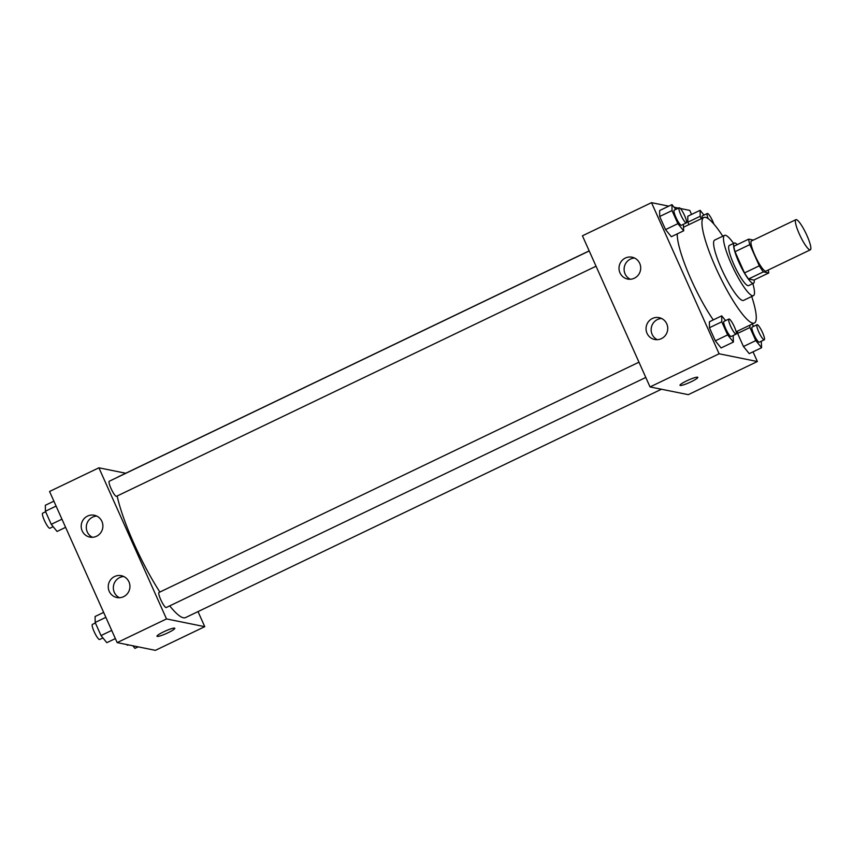 <?xml version="1.0" encoding="UTF-8"?>
<svg xmlns="http://www.w3.org/2000/svg" width="853" height="853" viewBox="0 0 853 853"><rect width="100%" height="100%" fill="white"/><g stroke="black" fill="none" stroke-linecap="round" stroke-linejoin="round"><path stroke-width="1.28" d="M809.881 249.854A16.719 3.145 -115.6 0 1 799.783 235.033A16.719 3.145 -115.6 0 1 795.892 219.669A16.719 3.145 -115.6 0 1 805.957 233.381A16.719 3.145 -115.6 0 1 810.35 249.812A16.719 3.145 -115.6 0 1 809.881 249.854M810.35 249.812L765.941 271.126A16.719 3.145 -115.6 0 1 765.472 271.169A16.719 3.145 -115.6 0 1 755.374 256.348A16.719 3.145 -115.6 0 1 751.482 240.983L795.892 219.669M753.359 240.077L748.71 239.139A21.57 4.062 -115.6 0 0 749.83 244.608L759.309 265.816A21.57 4.062 -115.6 0 0 763.35 271.883L768.724 272.971A21.57 4.062 -115.6 0 0 768.254 270.017M749.83 244.608L735.019 251.71L744.509 272.917L759.309 265.816M763.35 271.883L748.55 278.984L753.913 280.072L768.724 272.971M748.55 278.984A21.57 4.062 -115.6 0 1 744.509 272.917M735.019 251.71A21.57 4.062 -115.6 0 1 733.9 246.24L748.71 239.139M737.248 244.63A22.285 4.19 64.4 0 0 734.273 243.062A22.285 4.19 64.4 0 0 738.815 262.116A22.285 4.19 64.4 0 0 753.551 283.249A22.285 4.19 64.4 0 0 754.191 279.944M753.551 283.249L748.614 285.616A22.285 4.19 -115.6 0 1 747.985 285.67A22.285 4.19 -115.6 0 1 733.879 264.483A22.285 4.19 -115.6 0 1 729.336 245.429L734.273 243.062M733.559 243.393A33.438 6.291 64.4 0 0 724.517 235.375A33.438 6.291 64.4 0 0 731.33 263.972A33.438 6.291 64.4 0 0 753.434 295.66A33.438 6.291 64.4 0 0 752.847 283.591M724.517 235.375L714.643 240.109A33.438 6.291 64.4 0 0 721.457 268.706A33.438 6.291 64.4 0 0 743.571 300.395L753.434 295.66M722.79 236.206A58.505 11.004 64.4 0 0 703.8 217.504A58.505 11.004 64.4 0 0 715.72 267.543A58.505 11.004 64.4 0 0 754.415 322.999A58.505 11.004 64.4 0 0 751.717 296.492M713.279 319.907A58.505 11.004 -115.6 0 1 691.047 279.379A58.505 11.004 -115.6 0 1 677.271 233.871M668.784 206.149L651.511 202.662L719.111 353.782L757.368 361.523L753.028 351.831M691.559 214.423L689.757 210.392L680.342 208.495M678.498 208.121L674.083 207.226M725.594 320.621L721.723 315.855L709.387 321.773L709.44 327.733L715.304 340.827L721.094 347.949L733.431 342.032L733.143 335.538M675.843 209.39L671.961 204.624L659.636 210.542L659.689 216.502L665.543 229.596L671.343 236.718L683.679 230.8L683.381 224.318M703.992 215.084L700.121 210.318L687.785 216.236L687.838 222.196L688.936 224.638L687.838 222.196L700.174 216.278L701.262 218.72M749.904 325.164L749.926 327.509L737.6 333.427L737.568 331.081L737.6 333.427L743.453 346.521L749.243 353.643L761.58 347.725L761.292 341.243M719.111 353.782L650.039 386.931L582.439 235.801L651.511 202.662M650.039 386.931L688.286 394.662L757.368 361.523M686.665 380.875A9.756 1.343 -24.1 0 1 697.797 377.346A9.756 1.343 -24.1 0 1 689.448 382.56A9.756 1.343 -24.1 0 1 680.001 385.311A9.756 1.343 -24.1 0 1 686.665 380.875M619.982 272.853A11.142 10.833 101.4 0 1 632.062 257.201A11.142 10.833 101.4 0 1 640.475 270.273A11.142 10.833 101.4 0 1 619.982 272.853M647.032 333.31A11.142 10.833 101.4 0 1 659.102 317.647A11.142 10.833 101.4 0 1 667.515 330.719A11.142 10.833 101.4 0 1 647.032 333.31M634.547 258.032A11.142 10.833 -78.6 0 0 630.26 279.24M661.587 318.478A11.142 10.833 -78.6 0 0 657.3 339.686M661.459 389.235L185.57 617.572A78.007 14.672 -115.6 0 1 183.374 617.764A78.007 14.672 -115.6 0 1 169.715 605.875M159.874 592.057A78.007 14.672 -115.6 0 1 117.149 495.988M117.479 477.296A78.007 14.672 -115.6 0 1 118.087 476.902L589.178 250.867M596.044 266.221L116.488 496.307A8.359 1.567 -115.6 0 1 116.253 496.329A8.359 1.567 -115.6 0 1 111.21 488.918A8.359 1.567 -115.6 0 1 109.259 481.241L589.21 250.953M645.796 377.452L166.25 607.539A8.359 1.567 -115.6 0 1 166.015 607.56A8.359 1.567 -115.6 0 1 160.961 600.149A8.359 1.567 -115.6 0 1 159.01 592.462L638.972 362.184M166.506 618.926L98.905 467.807L49.559 491.477L117.16 642.608L166.506 618.926L204.752 626.667L198.013 611.601M125.732 473.234L98.905 467.807M87.539 516.086A11.142 10.833 101.4 0 1 102.669 528.306A11.142 10.833 101.4 0 1 82.176 530.897A11.142 10.833 101.4 0 1 87.539 516.086M123.589 596.684A11.142 10.833 101.4 0 1 110.613 579.763A11.142 10.833 101.4 0 1 129.869 585.254A11.142 10.833 101.4 0 1 123.589 596.684M117.16 642.608L155.417 650.338L204.752 626.667M96.741 516.076A11.142 10.833 -78.6 0 0 92.455 537.283M123.781 576.521A11.142 10.833 -78.6 0 0 119.495 597.729M156.995 636.242A9.756 1.343 155.9 0 0 157.261 636.402A9.756 1.343 -24.1 0 1 156.995 636.253A9.756 1.343 -24.1 0 1 165.343 631.039A9.756 1.343 -24.1 0 1 174.79 628.288A9.756 1.343 -24.1 0 1 167.295 633.107A9.756 1.343 -24.1 0 1 157.261 636.413A9.756 1.343 155.9 0 0 167.284 633.107A9.756 1.343 155.9 0 0 174.79 628.288M132.844 645.774L134.955 648.376L138.143 646.851M128.43 644.879L127.79 645.188A8.359 1.567 -115.6 0 1 127.555 645.209A8.359 1.567 -115.6 0 1 126.575 644.505M103.65 612.401L95.099 616.506L95.163 622.466L101.017 635.56L106.806 642.682L115.368 638.577M95.163 622.466L105.857 617.337M101.017 635.56L111.711 630.42M102.936 637.916L99.641 639.494A8.359 1.567 -115.6 0 1 99.396 639.515A8.359 1.567 -115.6 0 1 94.352 632.105A8.359 1.567 -115.6 0 1 92.401 624.428L95.397 622.989M53.899 501.169L45.348 505.275L45.401 511.235L51.255 524.328L57.055 531.451L65.606 527.346M45.401 511.235L56.106 506.106M51.255 524.328L61.96 519.189M53.174 526.685L49.879 528.263A8.359 1.567 -115.6 0 1 49.645 528.284A8.359 1.567 -115.6 0 1 44.601 520.874A8.359 1.567 -115.6 0 1 42.65 513.197L45.635 511.757M749.926 327.509L755.79 340.603L761.58 347.725M753.753 326.315L752.005 324.161M764.277 339.803L759.341 342.17A8.359 1.567 -115.6 0 1 759.106 342.192A8.359 1.567 -115.6 0 1 754.052 334.781A8.359 1.567 -115.6 0 1 752.111 327.104L757.048 324.737A8.359 1.567 -115.6 0 1 762.081 331.593A8.359 1.567 -115.6 0 1 764.277 339.803A8.359 1.567 -115.6 0 1 764.043 339.825A8.359 1.567 -115.6 0 1 758.989 332.414A8.359 1.567 -115.6 0 1 757.048 324.737M737.6 333.427L743.453 346.521L755.79 340.603M743.453 346.521L749.243 353.643M700.121 210.318L700.174 216.278M702.328 218.219A8.359 1.567 -115.6 0 1 702.36 215.873L707.286 213.506A8.359 1.567 -115.6 0 1 713.908 224.126M687.785 216.236L687.838 222.196M708.161 218.656A8.359 1.567 -115.6 0 1 707.286 213.506M721.723 315.855L721.777 321.816L727.63 334.909L733.431 342.032M736.128 334.109L731.192 336.477A8.359 1.567 -115.6 0 1 730.957 336.498A8.359 1.567 -115.6 0 1 725.903 329.087A8.359 1.567 -115.6 0 1 723.962 321.4L728.899 319.033A8.359 1.567 -115.6 0 1 733.932 325.889A8.359 1.567 -115.6 0 1 736.128 334.109A8.359 1.567 -115.6 0 1 735.894 334.131A8.359 1.567 -115.6 0 1 730.84 326.72A8.359 1.567 -115.6 0 1 728.899 319.033M709.387 321.773L709.44 327.733L721.777 321.816M709.44 327.733L715.304 340.827L727.63 334.909M715.304 340.827L721.094 347.949M671.961 204.624L672.025 210.584L677.879 223.678L683.679 230.8M686.366 222.878L681.44 225.245A8.359 1.567 -115.6 0 1 681.206 225.267A8.359 1.567 -115.6 0 1 676.152 217.856A8.359 1.567 -115.6 0 1 674.201 210.179L679.137 207.812A8.359 1.567 -115.6 0 1 684.17 214.668A8.359 1.567 -115.6 0 1 686.366 222.878A8.359 1.567 -115.6 0 1 686.132 222.9A8.359 1.567 -115.6 0 1 681.089 215.489A8.359 1.567 -115.6 0 1 679.137 207.812M659.636 210.542L659.689 216.502L672.025 210.584M659.689 216.502L665.543 229.596L677.879 223.678M665.543 229.596L671.343 236.718M736.16 331.764L754.415 322.999M683.637 227.175L703.8 217.504"/></g></svg>
